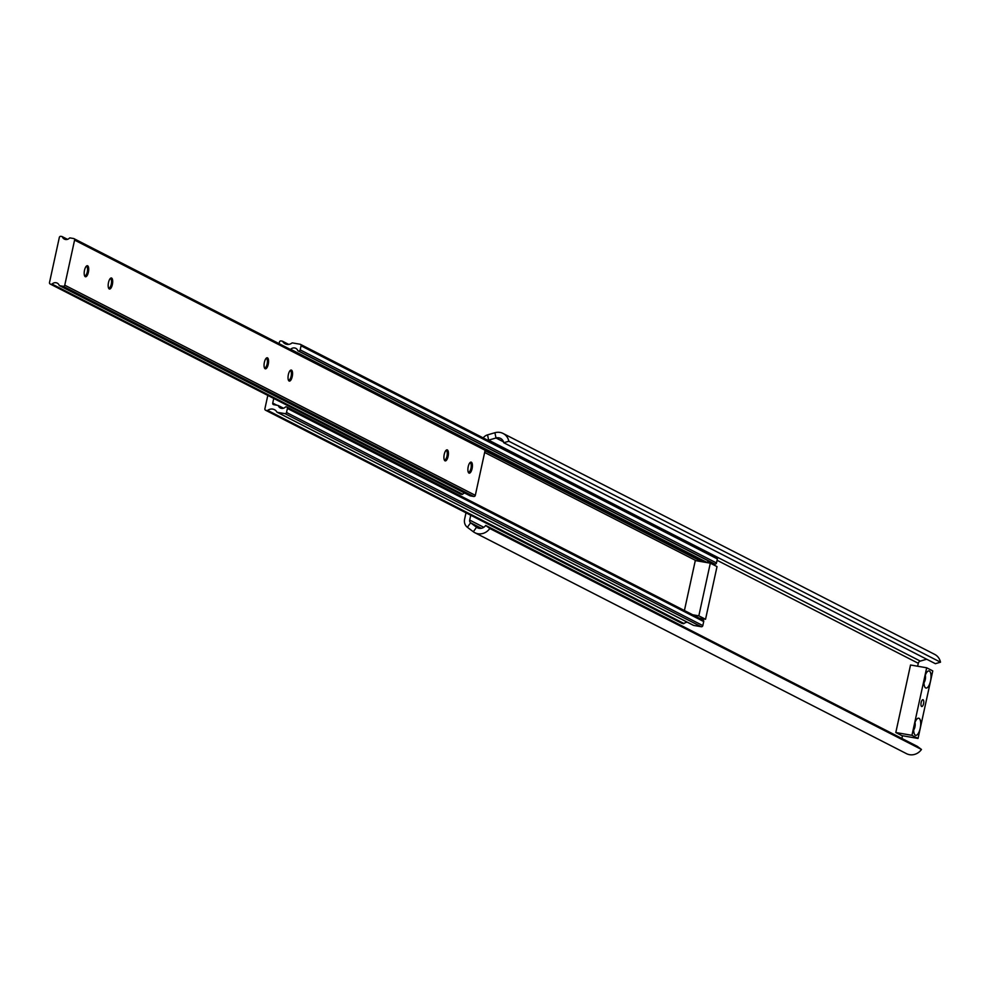 <?xml version="1.0" encoding="UTF-8"?>
<svg xmlns="http://www.w3.org/2000/svg" width="990" height="990" viewBox="0 0 990 990"><rect width="100%" height="100%" fill="white"/><g stroke="black" fill="none" stroke-linecap="round" stroke-linejoin="round"><path stroke-width="1.49" d="M470.733 515.245L469.681 520.084A2.784 2.562 -62.9 0 0 470.609 522.782L476.549 527.237A6.955 6.41 -62.9 0 0 485.706 525.43L489.815 528.511L921.467 749.467L917.359 746.386L485.706 525.43M465.981 512.82L464.595 519.206A8.341 7.685 -62.9 0 0 467.391 527.311L473.331 531.754A12.511 11.534 -62.9 0 0 474.866 532.719A12.511 11.534 -62.9 0 0 489.815 528.511M503.737 442.728L508.848 441.243L940.5 662.199L935.389 663.684L503.737 442.728A6.955 6.41 -62.9 0 0 496.002 438.001L488.627 440.142A2.784 2.562 -62.9 0 0 488.045 440.389M508.848 441.243A12.511 11.534 -62.9 0 0 503.056 433.447A12.511 11.534 -62.9 0 0 494.913 432.729L487.55 434.87A8.341 7.685 -62.9 0 0 483.194 437.902M940.5 662.199A12.511 11.534 -62.9 0 0 934.709 654.402L503.056 433.447M926.702 659.229L920.292 661.097A2.784 2.562 -62.9 0 0 918.287 663.288L917.643 666.233M902.484 735.756L901.89 738.466M474.866 532.719L906.518 753.675A12.511 11.534 -62.9 0 0 921.467 749.467M914.958 722.576A4.517 1.683 -80.2 0 1 914.946 726.895A4.517 1.683 -80.2 0 1 913.683 729.939M921.158 702.504A3.477 1.299 -80.2 0 1 922.952 699.695A3.477 1.299 -80.2 0 1 923.559 703.729A3.477 1.299 -80.2 0 1 921.764 706.538A3.477 1.299 -80.2 0 1 921.158 702.504M925.266 675.304A4.517 1.683 -80.2 0 1 925.254 679.623A4.517 1.683 -80.2 0 1 923.992 682.667M919.042 718.319A8.687 3.242 -80.2 0 1 920.205 728.293A8.687 3.242 -80.2 0 1 915.366 735.199A8.687 3.242 -80.2 0 1 914.562 734.382A8.687 3.242 -80.2 0 1 914.018 726.202A8.687 3.242 -80.2 0 1 917.285 718.691A8.687 3.242 -80.2 0 1 919.042 718.319M929.35 671.034A8.687 3.242 -80.2 0 1 930.513 681.021A8.687 3.242 -80.2 0 1 925.675 687.926A8.687 3.242 -80.2 0 1 924.87 687.097A8.687 3.242 -80.2 0 1 924.326 678.93A8.687 3.242 -80.2 0 1 927.593 671.418A8.687 3.242 -80.2 0 1 929.35 671.034M926.677 667.792L910.528 664.995L895.802 732.526L911.951 735.323L926.677 667.792L932.766 670.911L918.039 738.441L901.89 735.644L895.802 732.526M911.951 735.323L918.039 738.441M290.454 349.47A0.693 0.644 -62.9 0 0 290.676 349.309A4.727 4.356 117.1 0 1 297.767 350.547A0.693 0.644 -62.9 0 0 298.225 350.93L298.609 350.992A1.386 1.287 -62.9 0 0 300.18 349.866L301.059 345.807A1.386 1.287 -62.9 0 0 300.081 344.235L292.434 342.911A0.693 0.644 -62.9 0 0 291.926 343.047A6.955 6.41 117.1 0 1 282.707 341.451A0.693 0.644 -62.9 0 0 282.298 341.154L281.012 340.931A1.386 1.287 -62.9 0 0 279.44 342.057L279.093 343.654M714.223 563.867A0.693 0.644 -62.9 0 0 714.545 564.028L714.916 564.09A1.386 1.287 -62.9 0 0 716.488 562.964L717.366 558.904A1.386 1.287 -62.9 0 0 716.389 557.333L300.713 344.557M706.773 562.555A0.693 0.644 -62.9 0 0 706.984 562.419A4.727 4.356 117.1 0 1 708.951 561.194M267.807 395.418L264.899 408.759A1.386 1.287 -62.9 0 0 265.877 410.33L267.164 410.553A0.693 0.644 -62.9 0 0 267.671 410.417A6.955 6.41 117.1 0 1 276.891 412.013A0.693 0.644 -62.9 0 0 277.311 412.31L284.947 413.634A1.386 1.287 -62.9 0 0 286.518 412.496L287.397 408.449A1.386 1.287 -62.9 0 0 286.419 406.878L286.048 406.816A0.693 0.644 -62.9 0 0 285.466 407.014A4.727 4.356 117.1 0 1 278.363 405.776A0.693 0.644 -62.9 0 0 277.905 405.405L273.71 404.675A1.386 1.287 117.1 0 1 272.733 403.103L273.747 398.463M693.297 625.247A0.693 0.644 -62.9 0 0 693.619 625.408L701.254 626.732A1.386 1.287 -62.9 0 0 702.826 625.593L703.704 621.547A1.386 1.287 -62.9 0 0 702.727 619.975L287.05 407.199M681.566 623.106A1.386 1.287 -62.9 0 0 682.184 623.428L683.471 623.65A0.693 0.644 -62.9 0 0 683.979 623.514A6.955 6.41 117.1 0 1 687.246 622.166M684.412 610.533L695.302 560.575L710.313 563.174L717.02 566.602L705.536 619.282L699.435 618.23M692.715 614.79L698.829 615.842L705.536 619.282M710.313 563.174L698.829 615.842M444.238 454.373A5.593 2.079 99.8 0 0 444.473 460.276A5.593 2.079 99.8 0 0 448.099 456.353A5.593 2.079 99.8 0 0 448.161 451.143A5.593 2.079 99.8 0 0 446.218 450.178A5.593 2.079 99.8 0 0 444.238 454.373M444.225 459.719A4.727 1.757 99.8 0 0 444.572 459.892A4.727 1.757 99.8 0 0 447.01 456.068A4.727 1.757 99.8 0 0 446.181 450.574A4.727 1.757 99.8 0 0 445.797 450.611M468.221 466.649A5.593 2.079 99.8 0 0 468.456 472.552A5.593 2.079 99.8 0 0 472.082 468.629A5.593 2.079 99.8 0 0 472.143 463.419A5.593 2.079 99.8 0 0 470.2 462.454A5.593 2.079 99.8 0 0 468.221 466.649M468.208 471.995A4.727 1.757 99.8 0 0 468.555 472.156A4.727 1.757 99.8 0 0 470.993 468.332A4.727 1.757 99.8 0 0 470.163 462.85A4.727 1.757 99.8 0 0 469.78 462.887M264.38 362.315A5.593 2.079 99.8 0 0 264.615 368.206A5.593 2.079 99.8 0 0 268.24 364.295A5.593 2.079 99.8 0 0 268.302 359.073A5.593 2.079 99.8 0 0 266.36 358.108A5.593 2.079 99.8 0 0 264.38 362.315M264.367 367.661A4.727 1.757 99.8 0 0 264.714 367.822A4.727 1.757 99.8 0 0 267.151 363.998A4.727 1.757 99.8 0 0 266.322 358.504A4.727 1.757 99.8 0 0 265.951 358.541M288.362 374.591A5.593 2.079 99.8 0 0 288.597 380.482A5.593 2.079 99.8 0 0 292.223 376.559A5.593 2.079 99.8 0 0 292.285 371.349A5.593 2.079 99.8 0 0 290.342 370.384A5.593 2.079 99.8 0 0 288.362 374.591M288.35 379.925A4.727 1.757 99.8 0 0 288.696 380.098A4.727 1.757 99.8 0 0 291.134 376.274A4.727 1.757 99.8 0 0 290.305 370.78A4.727 1.757 99.8 0 0 289.922 370.817M84.521 270.245A5.593 2.079 99.8 0 0 84.756 276.148A5.593 2.079 99.8 0 0 88.382 272.225A5.593 2.079 99.8 0 0 88.444 267.015A5.593 2.079 99.8 0 0 86.514 266.038A5.593 2.079 99.8 0 0 84.521 270.245M84.509 275.591A4.727 1.757 99.8 0 0 84.855 275.752A4.727 1.757 99.8 0 0 87.293 271.928A4.727 1.757 99.8 0 0 86.464 266.446A4.727 1.757 99.8 0 0 86.093 266.483M108.504 282.521A5.593 2.079 99.8 0 0 108.739 288.424A5.593 2.079 99.8 0 0 112.365 284.501A5.593 2.079 99.8 0 0 112.427 279.291A5.593 2.079 99.8 0 0 110.484 278.314A5.593 2.079 99.8 0 0 108.504 282.521M108.492 287.867A4.727 1.757 99.8 0 0 108.838 288.028A4.727 1.757 99.8 0 0 111.276 284.204A4.727 1.757 99.8 0 0 110.447 278.722A4.727 1.757 99.8 0 0 110.076 278.759M60.897 236.325A1.386 1.287 -62.9 0 0 59.326 237.464L49.5 282.546A1.386 1.287 -62.9 0 0 50.478 284.118L51.492 284.291A0.693 0.644 -62.9 0 0 52.074 284.093A4.727 4.356 117.1 0 1 59.177 285.318A0.693 0.644 -62.9 0 0 59.635 285.702L63.187 286.308A1.386 1.287 -62.9 0 0 64.758 285.182L74.584 240.1A1.386 1.287 -62.9 0 0 73.606 238.528L70.055 237.922A0.693 0.644 -62.9 0 0 69.473 238.12A4.727 4.356 117.1 0 1 62.37 236.882A0.693 0.644 -62.9 0 0 61.912 236.511L60.897 236.325M469.879 495.693A0.693 0.644 -62.9 0 0 470.188 495.854L473.74 496.473A1.386 1.287 -62.9 0 0 475.311 495.334L485.137 450.252A1.386 1.287 -62.9 0 0 484.16 448.68L74.238 238.85M460.4 493.948A1.386 1.287 -62.9 0 0 461.031 494.27L462.045 494.443A0.693 0.644 -62.9 0 0 462.627 494.245A4.727 4.356 117.1 0 1 464.607 493.02M481.375 528.289L470.609 522.782L467.391 527.311M920.292 661.097L488.627 440.142L487.55 434.87M503.489 441.825L496.002 438.001L494.913 432.729M478.331 528.14L476.549 527.237L473.331 531.754M483.776 527.299L469.681 520.084M918.287 663.288L717.069 560.291M282.472 341.216L288.672 344.384L282.608 341.315M288.498 344.409L282.707 341.451M717.366 558.904L301.059 345.807M716.488 562.964L300.18 349.866M714.916 564.09L298.609 350.992M714.545 564.028L298.225 350.93M706.984 562.419L290.676 349.309M706.031 562.431L485.001 449.287M701.848 561.701L485.038 450.722M696.143 560.711L484.654 452.467M276.878 405.219L272.733 403.103M283.449 408.239L278.215 405.566M283.264 408.288L278.363 405.776M703.704 621.547L287.397 408.449M702.826 625.593L286.518 412.496M701.254 626.732L284.947 413.634M693.619 625.408L277.311 412.31M683.979 623.514L267.671 410.417M683.471 623.65L267.164 410.553M682.184 623.428L265.877 410.33M67.456 239.345L62.222 236.672M67.27 239.394L62.37 236.882M485.137 450.252L74.584 240.1M475.311 495.334L64.758 285.182M473.74 496.473L63.187 286.308M470.188 495.854L59.635 285.702M462.627 494.245L52.074 284.093M462.045 494.443L51.492 284.291M461.031 494.27L50.478 284.118M716.723 557.444L300.416 344.347M714.372 563.966L298.064 350.868M283.487 408.226L278.066 405.454M703.073 620.087L286.766 406.989M693.446 625.346L277.138 412.248M681.85 623.316L265.543 410.207M67.493 239.333L62.073 236.56M484.506 448.804L73.953 238.652M470.015 495.792L59.462 285.64M460.696 494.146L50.144 283.994"/></g></svg>

